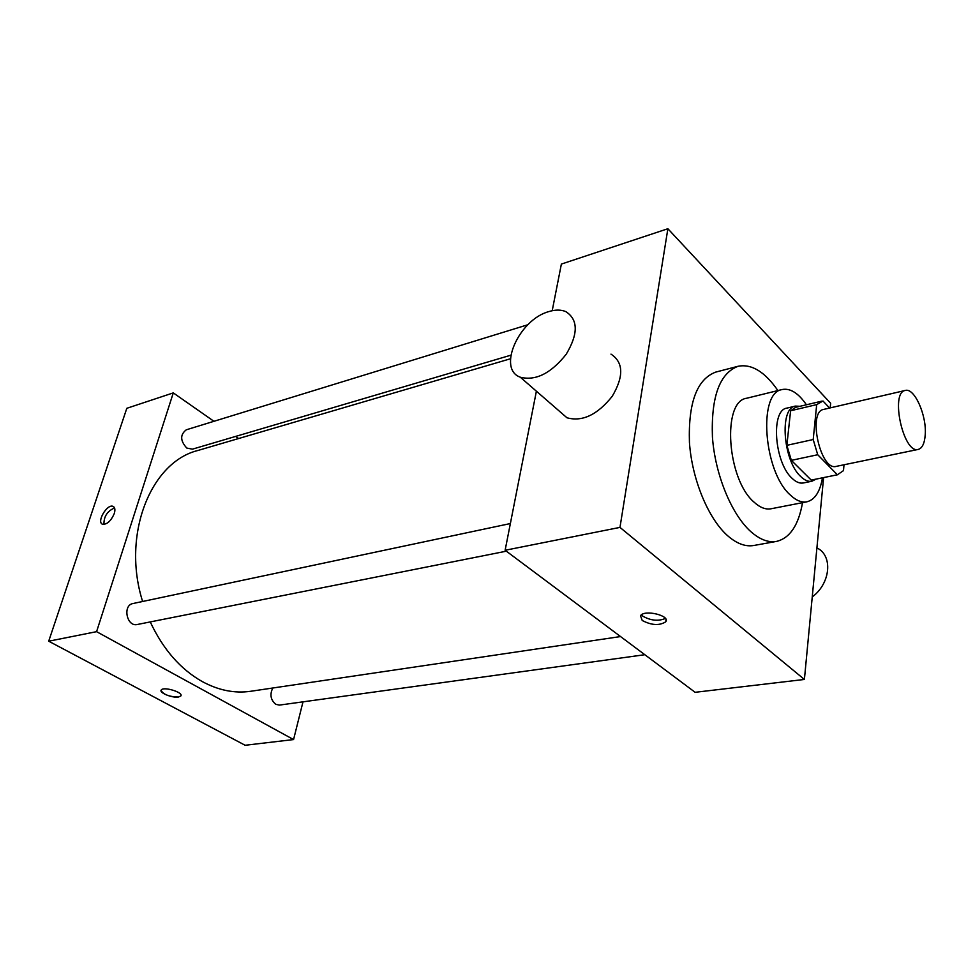 <?xml version="1.0" encoding="UTF-8"?>
<svg xmlns="http://www.w3.org/2000/svg" width="974" height="974" viewBox="0 0 974 974"><rect width="100%" height="100%" fill="white"/><g stroke="black" fill="none" stroke-linecap="round" stroke-linejoin="round"><path stroke-width="1.46" d="M925.215 434.891C924.569 443.426 922.244 448.271 918.239 449.416C903.446 454.176 889.871 392.315 905.284 390.452C914.428 387.433 926.883 415.521 925.215 434.891M918.239 449.416L836.191 466.388C820.412 471.294 807.3 411.564 823.675 409.409L905.284 390.452M829.58 408.033L822.969 400.984L816.687 404.624L813.205 439.53L817.722 454.736L837.396 474.776L843.484 470.625L844.008 464.768M817.722 454.736L791.351 460.361L811.232 480.097L837.396 474.776M837.835 474.703L811.232 480.097M791.351 460.361L786.858 445.337L813.205 439.53M821.691 401.166L795.721 407.302L790.608 410.76L786.858 445.337M799.971 406.292L795.429 406.097C779.2 407.875 782.986 460.726 800.738 476.554C804.646 480.328 808.371 481.899 811.926 481.229L815.969 479.147M811.926 481.229L803.331 482.97C799.764 483.64 796.014 482.093 792.093 478.331C774.281 462.589 770.592 409.92 786.895 408.118L795.429 406.097M790.608 410.76L816.687 404.624M806.423 404.77C798.376 393.094 790.304 388.005 782.219 389.515C757.809 392.205 763.47 471.757 790.328 495.036C796.111 500.514 801.626 502.767 806.874 501.817C814.848 499.796 820.047 491.809 822.47 477.832M782.219 389.515L746.717 398.232C721.783 401.093 726.933 479.476 754.144 502.219C760.012 507.576 765.625 509.755 770.994 508.781L806.874 501.817M777.909 390.574C764.858 371.739 751.575 363.643 738.061 366.285C719.579 373.322 711.032 396.905 712.432 437.034C715.062 474.362 731.425 514.248 750.711 531.524C759.72 539.523 768.328 542.81 776.509 541.41C789.89 538.147 798.558 525.23 802.527 502.657M776.509 541.41L753.791 545.489C745.487 546.913 736.794 543.687 727.712 535.797C708.293 518.765 691.93 479.318 689.434 442.354C688.216 402.603 696.97 379.19 715.707 372.105L738.061 366.285M830.213 407.887L830.652 403.273L667.872 228.732L619.975 527.397L804.402 679.45L823.59 477.601M642.219 620.487L640.515 615.738C644.301 609.225 670.782 615.641 665.705 621.826C659.435 625.795 651.606 625.357 642.219 620.487M536.394 391.195L505.116 550.273L695.119 692.307L804.402 679.45M505.116 550.273L619.975 527.397M667.872 228.732L561.377 264.076L552.209 310.706M610.978 354.122C623.518 362.328 623.944 376.39 612.244 396.284C597.427 414.839 582.33 421.998 566.978 417.785L559.624 411.405M641.44 614.813L642.852 616.201C650.863 620.669 658.375 621.412 665.4 618.429M816.906 547.912C833.074 555.448 830.725 583.28 812.243 596.952M548.959 311.558C518.959 319.496 496.947 369 520.299 377.206C535.615 381.09 550.919 373.444 566.198 354.28C578.373 333.814 578.239 319.594 565.809 311.619C561.048 309.61 555.423 309.586 548.959 311.558M620.535 636.558L250.744 691.272C234.722 693.598 218.578 690.383 202.312 681.605C180.47 669.272 163.108 649.378 150.252 621.923M142.618 601.482C121.482 534.86 150.69 462.053 197.88 450.487L510.461 358.773M506.334 551.187L137.261 624.504C126.742 627.146 122.334 605.219 133.036 603.515L510.364 523.549M644.825 654.711L279.404 705.091L275.825 704.36C270.626 699.953 269.615 694.499 272.793 688.009M510.826 355.206L192.45 449.16L186.777 448.064C180.153 440.747 179.995 434.66 186.302 429.802L527.896 324.732M213.951 421.304L173.287 392.887L96.584 631.663L293.564 739.57L302.999 701.84M238.606 438.531L235.598 436.425M173.287 392.887L126.815 408.301L48.7 641.209L96.584 631.663M48.7 641.209L245.131 745.268L293.564 739.57M180.799 695.984L178.498 697.019C172.337 698.2 158.786 692.709 161.246 690.006C163.388 686.171 183.928 692.477 180.799 695.996L178.486 697.031C169.135 696.775 163.34 694.547 161.087 690.347M114.275 513.554C111.06 520.907 107.177 524.475 102.635 524.28C96.158 522.356 107.055 503.607 113.008 506.358C114.993 507.32 115.407 509.719 114.275 513.554M103.962 524.438C103.719 516.622 107.25 511.131 114.567 507.953M665.705 621.826L666.021 619.561M520.299 377.206L566.978 417.785M113.836 506.87L113.008 506.358"/></g></svg>
